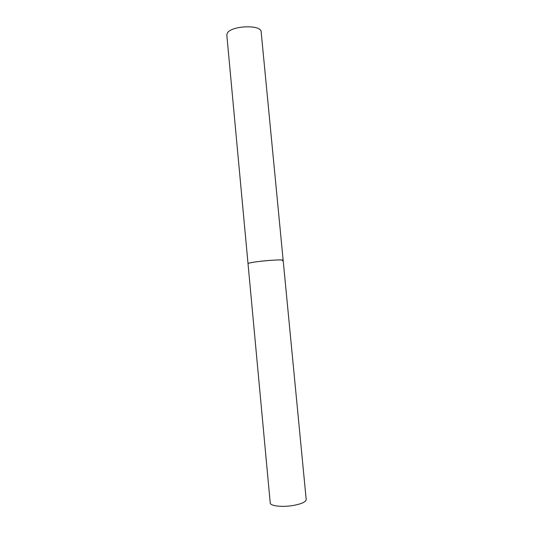 <?xml version="1.0" encoding="UTF-8"?>
<svg xmlns="http://www.w3.org/2000/svg" width="533" height="533" viewBox="0 0 533 533"><rect width="100%" height="100%" fill="white"/><g stroke="black" fill="none" stroke-linecap="round" stroke-linejoin="round"><path stroke-width="0.8" d="M283.156 260.331L261.163 31.92C261.523 24.212 230.156 25.624 227.171 33.506L226.825 35.165L270.224 502.939C270.084 505.997 282.483 507.409 293.476 505.431C301.691 503.865 305.929 501.899 306.189 499.541L283.156 260.331C282.63 259.791 278.313 259.804 270.198 260.37C259.351 261.157 247.545 262.929 248.025 263.655L248.505 263.315C252.142 261.59 284.149 258.845 283.156 260.331L282.463 260.75"/></g></svg>
